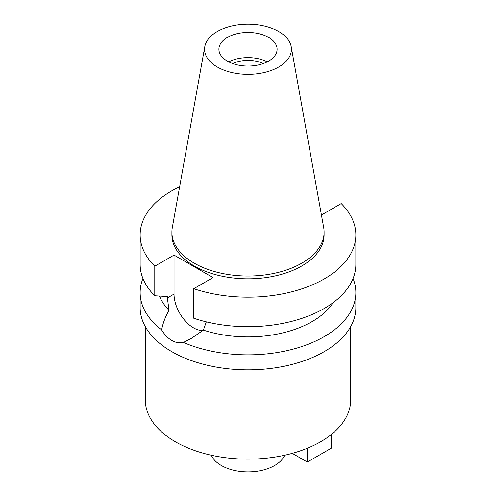 <?xml version="1.0" encoding="UTF-8"?>
<svg xmlns="http://www.w3.org/2000/svg" width="496" height="496" viewBox="0 0 496 496"><rect width="100%" height="100%" fill="white"/><g stroke="black" fill="none" stroke-linecap="round" stroke-linejoin="round"><path stroke-width="0.74" d="M217.279 31.527A43.443 25.079 180 0 1 262.533 25.631A43.443 25.079 180 0 1 291.208 46.68A43.443 25.079 180 0 1 278.721 66.997A43.443 25.079 180 0 1 229.326 71.908A43.443 25.079 180 0 1 204.792 46.68A43.443 25.079 180 0 1 217.279 31.527M227.422 37.386A29.103 16.802 0 0 0 218.897 49.265A29.103 16.802 0 0 0 236.865 64.79A29.103 16.802 0 0 0 268.578 61.144A29.103 16.802 0 0 0 277.103 49.265A29.103 16.802 0 0 0 259.135 33.74A29.103 16.802 0 0 0 227.422 37.386M291.208 46.68L323.69 227.571A76.099 43.933 180 0 1 324.099 232.097A76.099 43.933 180 0 1 301.81 263.165A76.099 43.933 180 0 1 218.879 272.688A76.099 43.933 180 0 1 171.901 232.097A76.099 43.933 180 0 1 172.31 227.571L204.792 46.68M171.901 232.097L171.901 234.893A76.099 43.933 0 0 0 218.879 275.485A76.099 43.933 0 0 0 301.81 265.961A76.099 43.933 0 0 0 324.099 234.893L324.099 232.097M321.315 214.322L321.966 214.7L341.223 203.577A107.855 62.267 180 0 1 355.855 234.893A107.855 62.267 180 0 1 324.266 278.926A107.855 62.267 180 0 1 193.756 288.715L213.013 277.599L174.034 255.093L154.777 266.209A107.855 62.267 180 0 1 140.145 234.893A107.855 62.267 180 0 1 171.734 190.867A107.855 62.267 180 0 1 179.639 186.732M159.495 296.062A90.737 52.384 0 0 0 169 310.279L167.381 297.935L174.034 294.091L174.034 255.093M140.145 234.893L140.145 264.43A107.855 62.267 0 0 0 154.777 295.752L167.381 296.54L167.381 297.935M154.777 266.209L154.777 295.752M202.907 330.491A27.565 15.915 60 0 1 193.527 327.85A27.565 15.915 60 0 1 174.034 294.091M355.855 234.893L355.855 264.43A107.855 62.267 0 0 1 324.266 308.462A107.855 62.267 0 0 1 193.756 318.252L193.756 288.715M142.935 278.51A107.855 62.267 180 0 0 140.145 292.584A107.855 62.267 180 0 0 161.653 329.896C164.486 334.633 167.846 338.148 171.734 340.43C175.665 342.662 179.546 343.331 183.371 342.432L191.01 338.619L203.372 330.119L206.311 321.861M203.372 330.119A90.737 52.384 0 0 0 312.158 321.557A90.737 52.384 0 0 0 333.095 302.69M161.653 329.896C162.787 323.572 165.236 317.031 169 310.279M140.145 292.584L140.145 307.582A107.855 62.267 0 0 0 206.727 365.112A107.855 62.267 0 0 0 324.266 351.614A107.855 62.267 0 0 0 355.855 307.582L355.855 292.584A107.855 62.267 180 0 1 324.266 336.61A107.855 62.267 180 0 1 183.371 342.432M353.065 278.51A107.855 62.267 180 0 1 355.855 292.584M145.285 326.566L145.285 399.838A102.715 59.303 0 0 0 208.692 454.627A102.715 59.303 0 0 0 320.633 441.775A102.715 59.303 0 0 0 350.715 399.838L350.715 326.566M211.383 455.247A37.665 21.743 0 0 0 237.782 471.088A37.665 21.743 0 0 0 274.629 465.533A37.665 21.743 0 0 0 284.617 455.247M263.345 63.544A24.31 14.037 0 0 0 232.655 63.544M228.706 61.845A29.103 16.802 180 0 1 267.294 61.845M331.526 434.353L331.526 448.062L307.315 462.043L292.268 453.35M307.315 448.254L307.315 462.043"/></g></svg>
